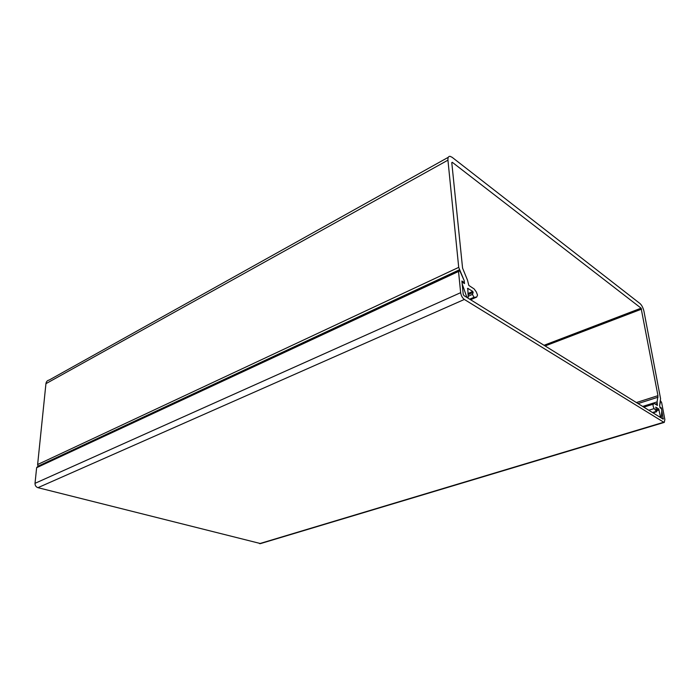 <?xml version="1.0" encoding="UTF-8"?>
<svg xmlns="http://www.w3.org/2000/svg" width="700" height="700" viewBox="0 0 700 700"><rect width="100%" height="100%" fill="white"/><g stroke="black" fill="none" stroke-linecap="round" stroke-linejoin="round"><path stroke-width="1.05" d="M463.96 295.627L663.18 419.169L661.386 407.977L659.925 407.041L659.636 405.527L660.66 400.942L661.631 402.553L664.86 419.527L664.291 422.389L663.766 422.231L464.354 299.451C462.376 297.964 461.142 295.706 460.653 292.679L458.526 271.469L459.008 270.506L460.276 271.801L464.231 280.752L464.424 282.625L461.877 281.006L463.225 294.28L463.96 295.627M260.558 543.576L37.94 487.673C35.971 486.955 35 485.511 35.018 483.324L36.636 467.696L37.371 466.856L458.675 270.664M661.386 407.977L660.678 408.196M463.619 282.993L464.424 282.625M469.7 299.189L473.979 297.308L476.691 297.071L477.54 295.085L476.271 291.874L474.127 288.925L468.834 285.434L467.512 280.192L462.577 268.135L451.78 162.662L452.296 162.304L641.095 308.166L657.965 395.666L657.116 401.887L657.414 405.431L654.281 403.489L653.301 404.154C652.767 405.169 653.074 406.639 654.202 408.572L656.74 411.705L653.012 412.86M655.734 407.12L656.74 411.705M655.76 407.111L658.665 408.922L660.406 416.447L661.316 417.953L661.815 410.244L661.378 408.642L660.065 407.803L659.636 405.527L660.572 398.694L643.956 311.308C643.151 307.851 641.847 305.279 640.045 303.59L452.121 157.299L450.056 156.319C448.464 156.249 447.755 157.535 447.939 160.16L458.71 267.365L464.231 280.752L464.52 283.57L462.131 282.082L462.166 283.841L466.559 296.485L467.819 297.929L468.274 296.993L467.74 288.312L472.754 291.419L473.165 292.46L472.465 294.385L468.195 296.275M473.979 297.308L472.465 294.385M38.071 466.524L37.625 464.529L45.938 383.67L447.939 160.16M448.28 157.308L49.175 380.039C47.32 380.415 46.235 381.631 45.938 383.67M662.673 418.845L663.407 418.626M36.636 467.696L458.526 271.469M35.018 483.324L460.653 292.679M37.94 487.673L464.354 299.451M259.551 543.646L663.766 422.231M452.296 162.304L451.78 162.593M544.04 345.284L641.095 308.166M37.625 464.529L458.71 267.365M459.392 269.806L37.931 466.235M465.85 296.8L466.559 296.485M472.754 291.419L467.915 293.571M467.442 288.627L467.968 288.391M476.691 297.071L470.601 299.749M641.585 309.129L545.116 345.949M636.396 402.553L657.965 395.666M658.026 397.215L638.041 403.576M642.661 406.438L657.116 401.887M654.22 403.506L643.423 406.91L654.229 403.506M643.799 407.146L653.301 404.154M648.812 410.252L654.202 408.572M652.514 412.545L656.285 411.381M656.512 409.588L658.665 408.922M659.173 409.92L656.889 410.629M659.33 416.771L660.406 416.447M473.165 292.46L468.037 294.744M655.235 404.066L657.178 403.454M664.291 422.389L260.234 543.673M473.926 297.308L469.683 299.171"/></g></svg>
